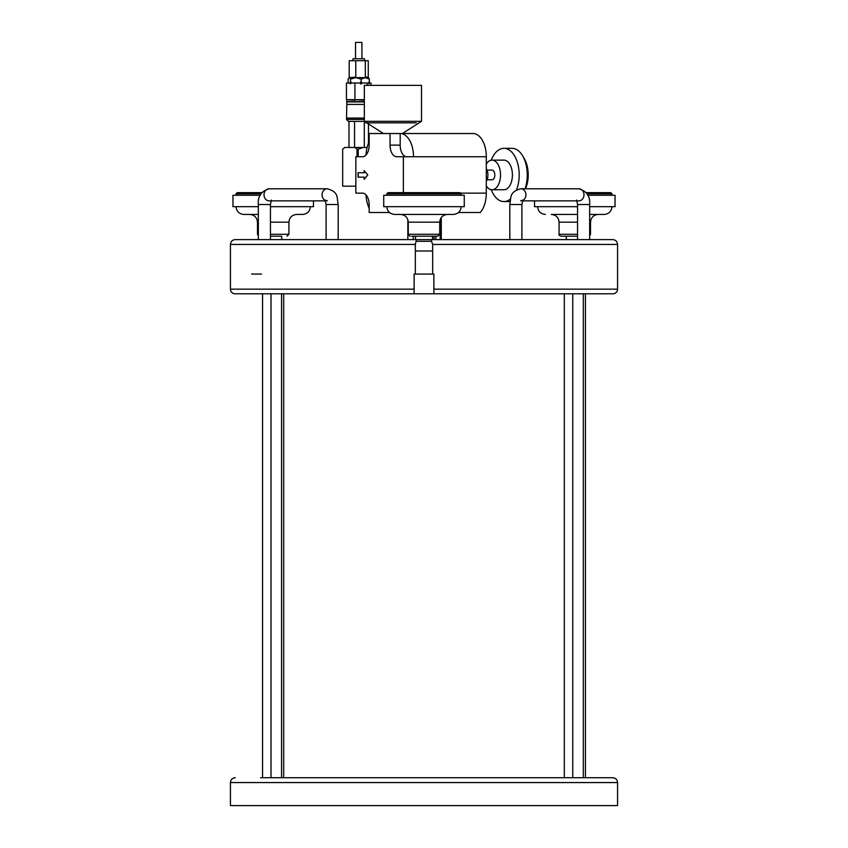 <?xml version="1.0" encoding="UTF-8"?>
<svg xmlns="http://www.w3.org/2000/svg" width="848" height="848" viewBox="0 0 848 848"><rect width="100%" height="100%" fill="white"/><g stroke="black" fill="none" stroke-linecap="round" stroke-linejoin="round"><path stroke-width="1.27" d="M364.343 99.682L354.93 99.682L364.343 100.181M351.03 83.009L350.362 83.878L350.362 82.012L351.03 82.012L351.03 83.009L360.591 83.009L354.93 83.009L354.93 99.682L346.45 99.682L355.047 100.181M364.343 104.399L346.821 104.399L346.821 100.181M369.262 83.009L368.965 83.878L368.965 82.012L369.262 83.009L371.011 83.009L371.011 85.362M349.281 77.634L350.478 79.129L355.81 77.634L349.047 77.634L348.072 79.129L348.199 83.009L350.362 83.009L346.45 83.009L346.45 99.682M361.555 83.009L361.555 82.012L360.591 82.012L360.591 83.878L361.555 83.878L361.555 83.009L367.216 83.009L367.216 85.362M368.965 83.009L367.216 83.009L368.965 83.009M368.255 77.634L365.265 77.634L369.389 79.129L368.18 77.634M355.81 77.634L361.131 79.129L365.265 77.634L355.81 77.634M361.131 82.012L361.131 79.129M350.478 82.012L350.478 79.129M369.262 82.055L369.389 79.129M346.535 101.622L364.343 101.622M346.821 101.908L364.343 101.908M364.979 77.634L355.45 77.634M365.318 60.717L365.318 77.136L368.265 77.136L368.265 60.717L355.778 60.717L355.778 77.136L349.206 77.634M368.265 77.136L368.636 77.857M346.821 104.399L346.535 118.084L364.343 118.084M361.926 58.777L361.926 42.4L355.535 42.4L355.535 58.777M355.778 60.717L349.196 60.717L349.196 77.136M352.927 60.717L352.927 58.777L364.534 58.777L364.534 60.717M433.869 274.052L432.66 274.052L432.66 250.987L415.34 250.987L415.34 244.436L230.433 244.436L230.433 289.157L414.131 289.157L414.131 274.052L433.869 274.052L433.869 289.157L617.567 289.157L617.567 244.436L432.66 244.436L431.547 241.298L431.547 239.602L612.733 239.602C615.669 239.889 617.28 241.5 617.567 244.436M230.433 244.436C230.72 241.5 232.331 239.889 235.267 239.602L416.453 239.602L415.34 244.436M261.046 193.821L236.041 193.821L237.207 192.655L261.841 192.655M258.343 206.689L232.956 206.689L232.956 195.273L260.251 195.273M270.448 206.689L313.474 206.689L313.474 200.881M310.379 206.689C309.912 211.396 307.336 213.972 302.63 214.438L296.683 214.438C291.977 214.894 289.401 217.48 288.935 222.176L270.448 222.176M258.343 214.438L243.789 214.438L258.343 214.438M281.684 236.21L270.448 236.21L281.684 236.21L281.684 239.602M456.139 192.655L387.992 192.655L460.008 192.655L461.164 193.821L386.836 193.821L387.992 192.655M383.741 195.273L464.259 195.273L464.259 206.689L383.741 206.689L383.741 195.273M461.164 206.689C460.708 211.396 458.121 213.972 453.426 214.438L394.574 214.438C389.879 213.972 387.292 211.396 386.836 206.689M447.468 214.438L400.532 214.438C405.238 214.894 407.814 217.48 408.27 222.176L439.73 222.176C440.186 217.48 442.762 214.894 447.468 214.438M411.683 236.21L437.791 236.21L411.683 236.21M586.159 192.655L610.793 192.655L586.159 192.655M587.749 195.273L615.044 195.273L615.044 206.689L589.657 206.689M534.526 200.881L534.526 206.689L577.552 206.689M611.959 206.689C611.493 211.396 608.917 213.972 604.211 214.438L589.657 214.438M577.552 214.438L551.317 214.438C556.023 214.894 558.599 217.48 559.065 222.176L577.552 222.176M566.316 239.602L566.316 236.21L577.552 236.21L560.994 236.21C559.224 235.405 558.578 234.769 559.065 234.281L577.552 234.281M435.819 236.21L435.819 239.602M440.154 219.653L440.154 239.602M407.846 239.602L407.846 219.653M357.019 156.753L357.019 149.11L354.867 147.457L363.167 147.457L358.206 149.195L358.206 156.753M357.019 149.11L358.206 149.195M367.11 147.457L363.167 147.457M348.984 147.457L348.984 121.381M352.291 121.381L351.252 121.381M354.559 147.457L354.559 121.381M360.336 121.381L358.534 121.381M364.311 121.381L364.311 147.457M368.477 124.402L368.477 143.259M364.343 119.441L346.535 119.441L348.475 121.381L364.354 121.381M355.853 186.178L342.677 186.178L342.677 149.11L344.839 147.457L354.867 147.457M525.05 188.786A26.617 15.264 -90 0 0 522.697 155.947L524.318 158.714A22.748 13.049 90 0 1 525.527 188.786M522.697 155.947A26.617 15.264 -90 0 0 512.012 148.326L503.924 148.326A26.617 15.264 90 0 1 517.407 162.456A26.617 15.264 90 0 1 516.57 189.835M491.215 160.208A26.617 15.264 90 0 1 503.924 148.326M510.422 199.036A26.617 15.264 90 0 1 503.924 201.559A26.617 15.264 90 0 1 491.215 189.687M486.296 164.024A14.808 8.491 90 0 1 492.031 160.134L503.924 160.134A14.808 8.491 90 0 1 512.415 174.942A14.808 8.491 90 0 1 503.924 189.751L492.031 189.751A14.808 8.491 90 0 1 486.296 185.871M492.031 160.134A14.808 8.491 90 0 1 500.521 174.942A14.808 8.491 90 0 1 492.031 189.751M487.038 170.109L492.031 170.109A4.844 2.777 90 0 1 494.808 174.942A4.844 2.777 90 0 1 492.031 179.787L487.038 179.787M486.296 168.688A8.321 4.77 90 0 1 486.296 181.207M369.166 141.701A23.225 13.324 -90 0 0 366.029 154.993M403.372 192.655L403.372 156.753L413.517 156.753A23.225 13.324 -90 0 0 400.192 133.518L400.192 145.135A11.618 6.657 -90 0 0 406.849 156.753M403.372 156.753L396.705 156.753A11.618 6.657 90 0 1 390.048 145.135L390.048 133.518L472.972 133.518A23.225 13.324 90 0 1 486.296 156.753L486.296 193.143A23.225 13.324 90 0 1 480.339 212.498L458.545 212.498M366.029 194.902A23.225 13.324 -90 0 0 369.166 208.195M390.048 133.518L369.166 133.518L369.166 145.135A11.618 6.657 90 0 1 362.509 156.753L355.853 156.753L355.853 193.143L362.509 193.143A11.618 6.657 90 0 1 369.166 204.76L369.166 212.498L389.455 212.498M358.227 172.748L358.227 177.147M364.311 170.755L364.311 172.748L358.068 172.748L358.068 177.147L364.311 177.147L364.311 179.14M364.152 177.147L364.152 179.331L367.809 174.942L364.152 170.565L364.152 172.748M441.278 217.523L441.278 239.602M431.547 239.602L416.453 239.602M416.453 241.298L431.547 241.298M368.689 122.854L366.05 122.854M416.241 122.854L370.767 122.854M421.509 121.328L421.509 85.362L364.343 85.362L364.343 121.328L421.509 121.328L402.44 133.518M261.513 274.052L251.644 274.052M424 805.6L617.567 805.6L617.567 782.566L230.433 782.566L230.433 805.6L424 805.6M617.567 289.157C617.291 291.977 615.743 293.525 612.924 293.8L433.869 293.8L433.869 289.157M420.566 293.8L283.688 293.8L283.688 777.722M564.312 777.722L564.312 293.8L424 293.8M260.559 777.722L612.733 777.722C615.669 778.008 617.28 779.63 617.567 782.566M572.75 777.722L572.75 293.8M583.307 293.8L583.307 777.722M585.438 293.8L585.438 777.722M262.562 293.8L262.562 777.722M271 293.8L271 777.722M281.568 293.8L281.568 777.722M591.544 293.8L592.328 293.8M414.131 289.157L414.131 293.8L433.869 293.8M414.131 293.8L235.076 293.8C232.257 293.525 230.709 291.977 230.433 289.157M432.66 244.436L432.66 250.987M415.34 274.052L415.34 250.987M258.343 222.176L257.485 222.176C257.029 217.48 254.442 214.894 249.736 214.438M257.485 222.176L257.485 234.281L258.343 234.281M270.448 234.281L288.935 234.281L288.935 222.176M408.27 222.176L408.27 234.281L439.73 234.281L439.73 222.176M611.959 195.273L611.959 193.821L586.954 193.821M589.657 234.281L590.515 234.281L590.515 222.176L589.657 222.176M413.517 156.753L486.296 156.753M486.296 193.143L460.952 193.143M400.192 145.135L390.048 145.135M258.343 239.602L258.343 204.516L270.448 204.516L270.448 239.602M258.343 204.516C257.718 196.301 261.343 191.065 269.24 188.786A6.053 5.236 90 0 0 263.993 194.839A6.053 5.236 90 0 0 269.24 200.881L325.537 200.881M269.24 188.786L327.307 188.786A6.053 5.236 90 0 0 322.07 194.839A6.053 5.236 90 0 0 325.356 200.446M327.307 188.786C339.221 192.061 336.656 197.913 338.193 204.516L326.098 204.516L326.098 239.602M577.552 239.602L577.552 204.516L589.657 204.516L589.657 239.602M522.463 200.881L578.76 200.881A6.053 5.236 -90 0 0 584.007 194.839A6.053 5.236 -90 0 0 578.76 188.786L520.693 188.786C508.779 192.061 511.344 197.913 509.807 204.516L509.807 239.602M522.644 200.446A6.053 5.236 -90 0 0 525.834 193.683A6.053 5.236 -90 0 0 520.693 188.786M520.693 200.881L522.856 200.086L521.902 204.516L509.807 204.516M236.041 195.273L236.041 193.821M236.041 206.689C236.507 211.396 239.083 213.972 243.789 214.438M257.485 234.281L258.343 235.892M288.935 234.281L287.006 236.21M461.164 195.273L461.164 193.821M386.836 195.273L386.836 193.821M439.73 234.281L437.791 236.21M408.27 234.281C407.771 234.748 408.418 235.384 410.209 236.21M415.531 236.21L415.531 239.602M432.469 236.21L432.469 239.602M611.959 193.821L610.793 192.655M537.621 206.689C538.088 211.396 540.664 213.972 545.37 214.438M590.515 222.176C590.971 217.48 593.558 214.894 598.264 214.438M559.065 234.281L559.065 222.176M590.515 234.281L589.657 235.892M434.038 239.602L434.038 236.21M413.262 239.602L413.262 236.21M346.535 119.441L346.535 118.084M509.977 201.559L503.924 201.559M270.448 204.516L271.392 200.086M327.307 200.881L325.144 200.086L326.098 204.516M338.193 204.516L338.193 239.602M577.552 204.516L576.608 200.086M589.657 204.516C590.282 196.301 586.657 191.065 578.76 188.786M521.902 204.516L521.902 239.602M364.343 121.328L383.413 133.518M365.87 122.854L392.073 122.854M230.433 782.566C230.72 779.63 232.331 778.008 235.267 777.722"/></g></svg>
